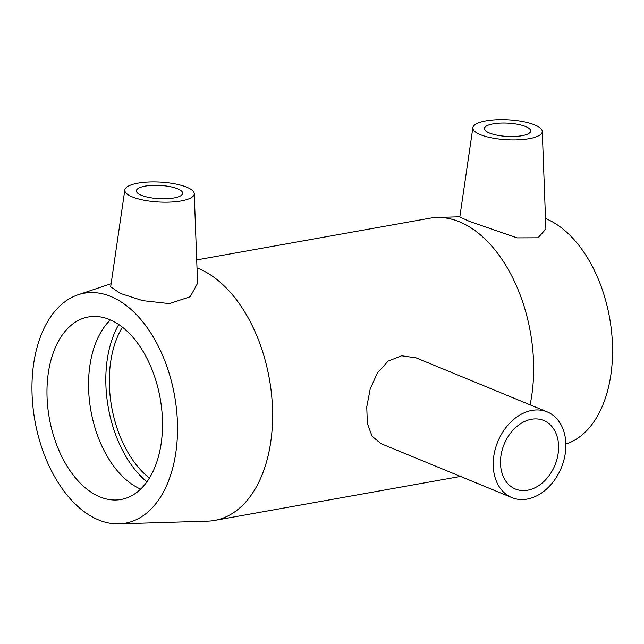 <?xml version="1.0" encoding="UTF-8"?>
<svg xmlns="http://www.w3.org/2000/svg" width="644" height="644" viewBox="0 0 644 644"><rect width="100%" height="100%" fill="white"/><g stroke="black" fill="none" stroke-linecap="round" stroke-linejoin="round"><path stroke-width="0.97" d="M558.541 449.552A37.086 27.475 -67.6 0 1 515.409 489.029A37.086 27.475 -67.6 0 1 504.139 444.271A37.086 27.475 -67.6 0 1 543.673 420.452A37.086 27.475 -67.6 0 1 558.541 449.552M527.138 499.084A46.352 34.341 112.4 0 0 564.386 458.126A46.352 34.341 112.4 0 0 547.199 411.886A46.352 34.341 112.4 0 0 493.288 461.225A46.352 34.341 112.4 0 0 511.875 497.603A46.352 34.341 112.4 0 0 527.138 499.084M511.875 497.603L380.886 443.611L372.127 436.27L367.362 423.47L366.75 407L370.179 389.048L377.336 373.005L388.123 361.115L401.606 355.762L416.217 357.895L547.199 411.886M177.655 188.805A23.176 6.657 -176.9 0 1 182.679 193.297A23.176 6.657 -176.9 0 1 159.173 198.69A23.176 6.657 -176.9 0 1 136.391 190.793A23.176 6.657 -176.9 0 1 152.081 185.367A23.176 6.657 -176.9 0 1 177.655 188.805M489.432 133.026A23.176 6.657 -176.9 0 1 484.417 128.534A23.176 6.657 -176.9 0 1 507.923 123.141A23.176 6.657 -176.9 0 1 530.704 131.038A23.176 6.657 -176.9 0 1 515.015 136.464A23.176 6.657 -176.9 0 1 489.432 133.026M534.753 124.92A34.768 9.982 -176.9 0 1 542.28 131.408A34.768 9.982 -176.9 0 1 507.021 139.756A34.768 9.982 -176.9 0 1 472.873 127.649A34.768 9.982 -176.9 0 1 487.379 120.653A34.768 9.982 -176.9 0 1 534.753 124.92M136.584 183.403A34.768 9.982 3.1 0 0 124.839 189.908A34.768 9.982 3.1 0 0 132.342 196.911A34.768 9.982 3.1 0 0 171.143 202.039A34.768 9.982 3.1 0 0 194.255 193.667A34.768 9.982 3.1 0 0 173.663 183.62A34.768 9.982 3.1 0 0 136.584 183.403M197.563 283.352L190.213 296.739L169.372 303.606L142.718 300.643L120.364 293.439L110.671 286.813L124.839 189.908M545.887 229.031L538.014 237.781L517.068 237.869L469.597 221.447L459.816 216.98L472.873 127.649M119.003 523.87A116.814 70.945 -100.1 0 0 177.422 422.214A116.814 70.945 -100.1 0 0 110.792 296.49A116.814 70.945 -100.1 0 0 78.029 294.807A116.814 70.945 -100.1 0 0 34.913 420.717A116.814 70.945 -100.1 0 0 119.003 523.87L207.593 521.157A129.798 78.826 -100.1 0 0 214.605 520.424A129.798 78.826 -100.1 0 0 272.219 402.5A129.798 78.826 -100.1 0 0 198.473 268.508A129.798 78.826 -100.1 0 0 197 267.92M530.101 404.834A129.798 78.826 -100.1 0 0 459.494 221.818A129.798 78.826 -100.1 0 0 436.922 217.471A129.798 78.826 -100.1 0 0 429.918 218.195L196.702 259.918M109.544 319.545A92.712 56.302 -100.1 0 0 88.421 316.961A92.712 56.302 -100.1 0 0 47.262 401.196A92.712 56.302 -100.1 0 0 99.941 496.902A92.712 56.302 -100.1 0 0 121.072 499.486A92.712 56.302 -100.1 0 0 162.224 415.251A92.712 56.302 -100.1 0 0 109.544 319.545M110.398 319.907A92.712 56.302 -100.1 0 0 90.893 410.703A92.712 56.302 -100.1 0 0 140.666 489.11M118.754 324.52A98.363 59.731 -100.1 0 0 146.904 481.873M122.424 327.192A92.712 56.302 -100.1 0 0 149.416 478.098M565.859 444.03L566.495 443.821A116.814 70.945 -100.1 0 0 611.8 334.099A116.814 70.945 -100.1 0 0 545.83 218.662A116.814 70.945 -100.1 0 0 545.508 218.533M194.255 193.667L197.571 283.352M542.28 131.408L545.895 229.031M460.524 476.431L214.605 520.424M78.029 294.807L111.122 283.714M459.84 216.77L436.922 217.471"/></g></svg>
